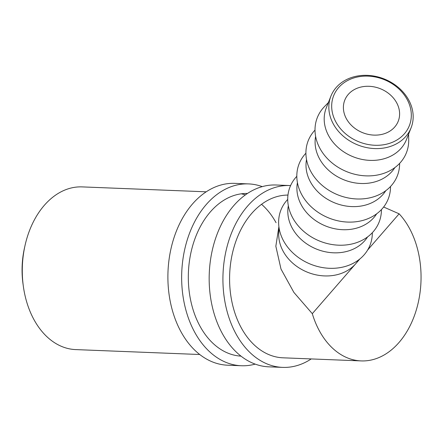 <?xml version="1.0" encoding="UTF-8"?>
<svg xmlns="http://www.w3.org/2000/svg" width="443" height="443" viewBox="0 0 443 443"><rect width="100%" height="100%" fill="white"/><g stroke="black" fill="none" stroke-linecap="round" stroke-linejoin="round"><path stroke-width="0.66" d="M404.404 133.775A40.706 33.563 21.5 0 0 393.927 84.912A40.706 33.563 21.5 0 0 338.59 87.631A40.706 33.563 21.5 0 0 349.073 136.494A40.706 33.563 21.5 0 0 404.404 133.775M336.159 87.537A43.098 35.534 -158.5 0 1 389.574 81.468A43.098 35.534 -158.5 0 1 411.11 127.756A43.098 35.534 -158.5 0 1 405.843 136.394A43.098 35.534 -158.5 0 1 352.434 142.458A43.098 35.534 -158.5 0 1 330.899 96.175A43.098 35.534 -158.5 0 1 336.159 87.537M348.27 94.414A28.734 23.689 21.5 0 0 344.765 100.179A28.734 23.689 21.5 0 0 359.118 131.034A28.734 23.689 21.5 0 0 394.73 126.991A28.734 23.689 21.5 0 0 398.235 121.227A28.734 23.689 21.5 0 0 383.876 90.372A28.734 23.689 21.5 0 0 348.27 94.414M411.11 127.756L406.458 139.562A43.098 35.534 -158.5 0 1 401.197 148.2A43.098 35.534 -158.5 0 1 347.788 154.269A43.098 35.534 -158.5 0 1 326.247 107.981L330.899 96.175M408.612 134.096L408.706 139.977A47.888 39.482 -158.5 0 1 400.572 162.332A47.888 39.482 -158.5 0 1 335.478 165.532A47.888 39.482 -158.5 0 1 323.146 108.042A47.888 39.482 -158.5 0 1 324.326 106.757L328.401 102.516M394.863 167.598A43.098 35.534 -158.5 0 1 392.099 171.314A43.098 35.534 -158.5 0 1 341.686 178.861A43.098 35.534 -158.5 0 1 315.621 136.405M399.614 163.395A47.888 39.482 -158.5 0 1 391.479 185.44A47.888 39.482 -158.5 0 1 326.38 188.64A47.888 39.482 -158.5 0 1 314.048 131.15A47.888 39.482 -158.5 0 1 315.012 130.092M385.764 190.706A43.098 35.534 -158.5 0 1 383.001 194.422A43.098 35.534 -158.5 0 1 332.588 201.969A43.098 35.534 -158.5 0 1 306.523 159.513M390.516 186.503A47.888 39.482 -158.5 0 1 382.381 208.548A47.888 39.482 -158.5 0 1 317.282 211.748A47.888 39.482 -158.5 0 1 304.95 154.258A47.888 39.482 -158.5 0 1 305.914 153.2M376.666 213.814A43.098 35.534 -158.5 0 1 373.909 217.53A43.098 35.534 -158.5 0 1 323.49 225.077A43.098 35.534 -158.5 0 1 297.425 182.621M381.417 209.611A47.888 39.482 -158.5 0 1 373.283 231.656A47.888 39.482 -158.5 0 1 308.184 234.856A47.888 39.482 -158.5 0 1 295.858 177.366A47.888 39.482 -158.5 0 1 296.816 176.308M367.574 236.922A43.098 35.534 -158.5 0 1 364.81 240.638A43.098 35.534 -158.5 0 1 314.397 248.185A43.098 35.534 -158.5 0 1 288.332 205.729M372.319 232.719A47.888 39.482 -158.5 0 1 364.185 254.769A47.888 39.482 -158.5 0 1 299.086 257.964A47.888 39.482 -158.5 0 1 286.759 200.474A47.888 39.482 -158.5 0 1 287.723 199.416M383.638 207.014L399.126 213.819A81.412 56.604 -87.7 0 1 409.26 227.979A81.412 56.604 -87.7 0 1 414.515 315.394A81.412 56.604 -87.7 0 1 361.183 360.912A81.412 56.604 -87.7 0 1 319.553 331.142A81.412 56.604 -87.7 0 1 312.298 313.672L293.881 292.408L281 269.056L275.839 246.242L278.891 226.633M199.749 354.511L75.709 349.593A81.412 56.604 -87.7 0 1 34.078 319.829A81.412 56.604 -87.7 0 1 28.823 232.414A81.412 56.604 -87.7 0 1 82.16 186.896L206.2 191.813M279.234 228.837A43.098 35.534 21.5 0 0 305.299 271.293A43.098 35.534 21.5 0 0 355.712 263.746A43.098 35.534 21.5 0 0 358.476 260.03M399.126 213.819L367.624 250.046M359.921 258.906L312.298 313.672M23.235 285.447A71.832 49.943 -87.7 0 1 24.769 246.69M255.201 364.113A90.992 63.26 -87.7 0 1 241.357 365.746A90.992 63.26 -87.7 0 1 194.831 332.477A90.992 63.26 -87.7 0 1 188.962 234.779A90.992 63.26 -87.7 0 1 248.567 183.906A90.992 63.26 -87.7 0 1 262.239 186.63M241.357 365.746L227.602 365.204A90.992 63.26 -87.7 0 1 181.076 331.934A90.992 63.26 -87.7 0 1 175.201 234.236A90.992 63.26 -87.7 0 1 234.807 183.363L248.567 183.906M241.285 193.807A81.412 56.604 -87.7 0 1 245.35 194.914M261.536 204.301A81.412 56.604 -87.7 0 1 276.061 222.702M241.014 356.139A81.412 56.604 -87.7 0 1 200.109 326.408A81.412 56.604 -87.7 0 1 194.687 239.464A81.412 56.604 -87.7 0 1 247.465 193.458M311.241 358.93A90.992 63.26 -87.7 0 1 282.634 367.385A90.992 63.26 -87.7 0 1 236.108 334.116A90.992 63.26 -87.7 0 1 230.233 236.418A90.992 63.26 -87.7 0 1 289.838 185.545A90.992 63.26 -87.7 0 1 290.591 185.578M282.634 367.385L268.873 366.837A90.992 63.26 -87.7 0 1 222.347 333.568A90.992 63.26 -87.7 0 1 216.477 235.87A90.992 63.26 -87.7 0 1 276.083 184.997L289.838 185.545M361.183 360.912L283.011 357.811A81.412 56.604 -87.7 0 1 241.385 328.047A81.412 56.604 -87.7 0 1 235.781 241.601A81.412 56.604 -87.7 0 1 287.961 195.081"/></g></svg>
